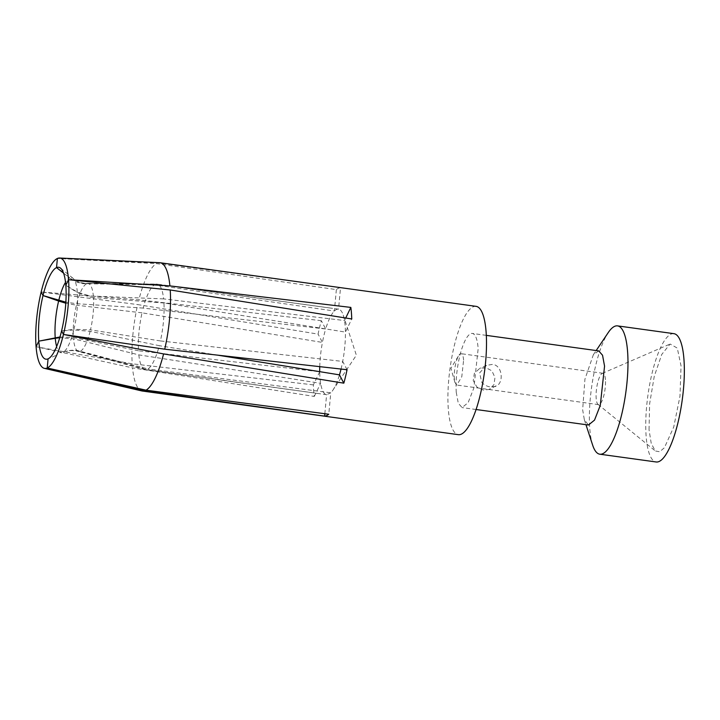 <?xml version="1.0" encoding="UTF-8"?>
<svg xmlns="http://www.w3.org/2000/svg" width="720" height="720" viewBox="0 0 720 720"><rect width="100%" height="100%" fill="white"/><g stroke="black" fill="none" stroke-linecap="round" stroke-linejoin="round"><path stroke-width="0.54" stroke-dasharray="3.6 2.7" d="M456.255 392.328L458.28 403.245L462.096 407.565L468.126 402.66L473.877 387.945L478.161 348.687A37.422 9.999 -82.1 0 0 472.329 333.441A37.422 9.999 -82.1 0 0 460.539 353.07A37.422 9.999 -82.1 0 0 456.255 392.328M598.716 350.901L593.334 354.789L584.928 379.188L582.651 409.779L584.361 419.814L588.492 425.016M476.064 306.351A64.764 17.307 -82.1 0 0 455.661 340.335A64.764 17.307 -82.1 0 0 448.254 408.276A64.764 17.307 -82.1 0 0 458.352 434.664M483.543 390.159L476.883 387.009L473.238 380.61L474.354 373.383L479.727 368.397L485.64 367.533L491.913 370.854L494.982 377.514L493.938 384.705L489.177 389.412L483.543 390.159M592.668 445.176A64.764 17.307 97.9 0 1 589.725 427.806A64.764 17.307 97.9 0 1 608.211 332.631M319.716 371.673A43.173 11.538 -82.1 0 0 319.716 371.754L313.362 384.876L313.614 389.691A64.764 17.307 -82.1 0 0 314.289 396.432L132.534 367.875A64.764 17.307 -82.1 0 0 141.948 390.969M313.362 384.876L132.21 363.798L36.081 346.752L132.534 367.875M341.046 369.054A43.173 11.538 -82.1 0 0 342.702 361.422A43.173 11.538 -82.1 0 0 345.42 332.091A43.173 11.538 -82.1 0 0 345.204 326.745A43.173 11.538 -82.1 0 0 344.502 320.535A43.173 11.538 -82.1 0 0 343.242 315.162A43.173 11.538 -82.1 0 0 338.535 309.159A43.173 11.538 -82.1 0 0 334.368 311.031A43.173 11.538 -82.1 0 0 325.674 328.986L321.318 320.679A64.764 17.307 -82.1 0 0 318.078 334.116L137.7 304.587A64.764 17.307 -82.1 0 0 132.21 363.798M321.318 320.679L138.843 299.853L41.157 291.996L137.7 304.587M345.726 318.006L344.502 320.535L163.611 298.899A43.173 11.538 -82.1 0 0 157.122 284.112A43.173 11.538 -82.1 0 0 156.726 284.085A43.173 11.538 -82.1 0 0 155.889 284.184L338.535 309.159L340.524 287.73A64.764 17.307 -82.1 0 0 336.357 289.602L156.384 263.601A64.764 17.307 -82.1 0 0 138.843 299.853M340.524 287.73L157.86 262.935L57.384 258.471L156.384 263.601M159.66 262.692A64.764 17.307 -82.1 0 0 157.86 262.935M495.9 386.388L490.554 387.009C487.017 386.451 484.092 384.912 481.797 382.392L479.583 372.942L486.468 365.364L492.651 364.383C501.516 365.256 503.631 379.458 498.321 384.678L489.168 389.403M673.902 333.666A64.764 17.307 -82.1 0 0 653.499 367.641A64.764 17.307 -82.1 0 0 646.092 435.591A64.764 17.307 -82.1 0 0 656.19 461.979M336.357 289.602L334.368 311.031L154.413 284.85A43.173 11.538 -82.1 0 0 143.172 308.088L325.674 328.986A43.173 11.538 -82.1 0 0 322.434 342.423L142.029 312.831A43.173 11.538 -82.1 0 0 138.501 350.784L319.716 371.754A43.173 11.538 -82.1 0 0 319.932 377.1A43.173 11.538 -82.1 0 0 320.634 383.31A43.173 11.538 -82.1 0 0 326.61 394.686L330.768 392.814L328.788 414.243M324.837 413.73L326.61 394.686L146.556 369.585L76.716 350.649C71.847 349.992 67.185 350.604 62.73 352.494L62.937 352.404A37.935 10.134 -82.1 0 0 73.8 329.958L90.117 331.344L159.273 345.681A43.173 11.538 97.9 0 1 148.023 368.928L77.13 350.46C72.189 349.839 67.455 350.487 62.937 352.404M343.242 315.162L356.364 355.212L332.883 390.195A43.173 11.538 -82.1 0 1 330.768 392.814L148.023 368.928M80.082 351.342A34.299 9.171 97.9 0 1 78.435 351.441L75.366 350.82C70.893 350.271 66.789 350.784 63.063 352.359L62.73 352.494A37.935 10.134 -82.1 0 1 56.646 346.572M314.289 396.432L320.634 383.31L138.825 354.87L73.503 338.814L59.751 337.734M347.067 369.729L342.702 361.422L160.416 340.938A43.173 11.538 -82.1 0 0 163.935 302.985L345.42 332.091L351.774 318.969M163.935 302.985L93.474 297.531A34.299 9.171 97.9 0 1 90.477 329.85L73.962 329.283A37.935 10.134 -82.1 0 0 77.391 293.04A37.935 10.134 -82.1 0 0 77.364 292.617L90 297.117L93.474 297.531M163.611 298.899L89.91 295.974L77.319 292.041L65.817 285.3L77.364 292.617M73.8 329.958L61.587 330.912L73.962 329.283M160.416 340.938L90.477 329.85M217.692 355.158L159.273 345.681M138.501 350.784L73.404 337.527A34.299 9.171 97.9 0 1 73.71 321.903A34.299 9.171 97.9 0 1 76.401 305.199L65.79 303.21M59.976 336.96L73.404 337.527M142.029 312.831L76.401 305.199M319.752 366.66A43.173 11.538 -82.1 0 1 322.434 342.423L318.078 334.116M143.172 308.088L76.761 303.714L65.862 302.184M63.567 273.141L69.651 277.92A37.935 10.134 -82.1 0 0 65.52 282.312M154.413 284.85L82.935 283.653C78.075 282.924 73.647 281.007 69.651 277.92M155.889 284.184L83.349 283.464C78.408 282.771 73.917 280.89 69.858 277.821L63.495 272.952M463.599 360.144A15.831 4.23 -82.1 0 0 461.133 353.691A15.831 4.23 -82.1 0 0 458.631 355.689A15.831 4.23 -82.1 0 0 454.329 378.603L454.932 382.446L456.804 385.047L461.79 376.749L463.599 360.144M605.43 379.719A15.831 4.23 -82.1 0 0 602.964 373.275A15.831 4.23 -82.1 0 0 602.262 373.383A15.831 4.23 -82.1 0 0 596.16 398.187A15.831 4.23 -82.1 0 0 597.987 404.343A15.831 4.23 -82.1 0 0 598.635 404.64A15.831 4.23 -82.1 0 0 603.621 396.333A15.831 4.23 -82.1 0 0 605.43 379.719M649.035 429.714L649.629 403.776L654.273 376.263L661.761 354.429L670.113 344.025L677.277 348.084L681.048 365.931L679.986 396.225L673.713 427.068L664.425 447.723L659.646 451.755L655.344 450.981L651.249 443.475L649.035 429.714M332.883 390.195A43.173 11.538 -82.1 0 0 339.462 374.859M138.825 354.87A43.173 11.538 -82.1 0 0 144.918 369.576A43.173 11.538 -82.1 0 0 145.314 369.657A43.173 11.538 -82.1 0 0 146.556 369.585M454.932 382.455L450.927 368.262L458.631 355.689M80.541 351.135A34.299 9.171 -82.1 0 0 90.117 331.344M144.918 369.576L78.435 351.441A34.299 9.171 97.9 0 1 73.503 338.814M76.761 303.714A34.299 9.171 97.9 0 1 86.337 283.923M86.796 283.716A34.299 9.171 97.9 0 1 87.813 283.527A34.299 9.171 97.9 0 1 93.375 296.244M77.319 292.041A37.935 10.134 -82.1 0 0 73.017 278.289A37.935 10.134 -82.1 0 0 69.858 277.821M476.082 409.509L462.087 407.583M486.324 335.376L472.329 333.441M584.361 419.814L585.954 424.683M593.334 354.789L596.187 350.541M486.468 365.382L479.736 368.406M602.964 373.275L461.133 353.691M598.635 404.64L456.804 385.056M318.438 393.561L145.314 369.657M55.656 355.563L48.006 358.866M330.255 308.016L157.122 284.112M60.534 268.128L73.017 278.289C76.212 280.908 80.1 282.582 84.69 283.302L156.726 284.085M602.262 373.383L670.113 344.025M597.987 404.343L655.344 450.981"/><path stroke-width="1.08" d="M588.492 425.016L594.522 420.111L600.273 405.396L604.557 366.138L602.541 355.23L598.716 350.901L486.324 335.376M44.325 368.343L141.948 390.969A64.764 17.307 -82.1 0 0 142.362 391.041L458.352 434.664A64.764 17.307 -82.1 0 0 478.755 400.689A64.764 17.307 -82.1 0 0 486.162 332.739A64.764 17.307 -82.1 0 0 476.064 306.351L160.074 262.728A64.764 17.307 -82.1 0 0 159.66 262.692L59.562 258.021A55.701 14.886 97.9 0 1 68.526 279.702A55.701 14.886 97.9 0 1 68.607 280.746A55.701 14.886 97.9 0 1 63.441 334.458A55.701 14.886 97.9 0 1 47.223 367.983A55.701 14.886 97.9 0 1 44.325 368.343A55.701 14.886 97.9 0 1 36.081 346.752A55.701 14.886 97.9 0 1 36 345.708A55.701 14.886 97.9 0 1 41.157 291.996A55.701 14.886 97.9 0 1 57.384 258.471A55.701 14.886 97.9 0 1 59.562 258.021M596.187 350.541L608.211 332.631A64.764 17.307 97.9 0 1 617.535 325.881A64.764 17.307 97.9 0 1 627.633 352.269A64.764 17.307 97.9 0 1 620.226 420.219A64.764 17.307 97.9 0 1 599.814 454.203A64.764 17.307 97.9 0 1 592.668 445.176L585.954 424.683M324.837 413.73L324.621 416.115A64.764 17.307 -82.1 0 0 328.788 414.243L146.052 390.168A64.764 17.307 -82.1 0 0 163.593 353.925L63.441 334.458L164.736 349.182A64.764 17.307 -82.1 0 0 170.235 289.971L68.526 279.702L65.817 285.3L68.526 279.702L169.902 285.894A64.764 17.307 -82.1 0 0 160.074 262.728M324.621 416.115L144.585 390.834L47.223 367.983L146.052 390.168M142.362 391.041A64.764 17.307 -82.1 0 0 144.585 390.834M170.235 289.971L351.774 318.969L351.522 314.154A64.764 17.307 -82.1 0 0 350.847 307.413L169.902 285.894M341.046 369.054A43.173 11.538 -82.1 0 1 339.462 374.859L343.827 383.166A64.764 17.307 -82.1 0 0 347.067 369.729L164.736 349.182M343.827 383.166L163.593 353.925M599.814 454.203L656.19 461.979A64.764 17.307 -82.1 0 0 676.593 428.004A64.764 17.307 -82.1 0 0 684 360.054A64.764 17.307 -82.1 0 0 673.902 333.666L617.535 325.881M63.495 272.952L56.529 267.615A46.395 12.402 -82.1 0 0 43.02 295.542A46.395 12.402 -82.1 0 0 38.718 340.281A46.395 12.402 -82.1 0 0 38.79 341.154A46.395 12.402 -82.1 0 0 48.006 358.866A46.395 12.402 -82.1 0 0 48.069 358.839L47.223 367.983L48.069 358.839A46.395 12.402 -82.1 0 0 61.587 330.912L63.441 334.458L61.587 330.912A46.395 12.402 -82.1 0 0 65.88 286.173A46.395 12.402 -82.1 0 0 65.817 285.3A46.395 12.402 -82.1 0 0 60.534 268.128A46.395 12.402 -82.1 0 0 56.529 267.615L57.384 258.471L56.529 267.615L63.567 273.141M59.976 336.96L38.79 341.154L36.081 346.752L38.79 341.154L55.269 338.283A37.935 10.134 -82.1 0 0 56.646 346.572M59.751 337.734L55.269 338.283M345.726 318.006L350.847 307.413M339.462 374.859L217.692 355.158M65.862 302.184L43.02 295.542L41.157 291.996L43.02 295.542L58.626 301.041A37.935 10.134 -82.1 0 0 55.53 319.995A37.935 10.134 -82.1 0 0 55.188 337.284A37.935 10.134 -82.1 0 0 55.224 337.707M65.79 303.21L58.626 301.041M319.752 366.66A43.173 11.538 -82.1 0 0 319.716 371.673M65.52 282.312A37.935 10.134 -82.1 0 0 58.788 300.366M588.483 425.025L476.082 409.509"/></g></svg>
